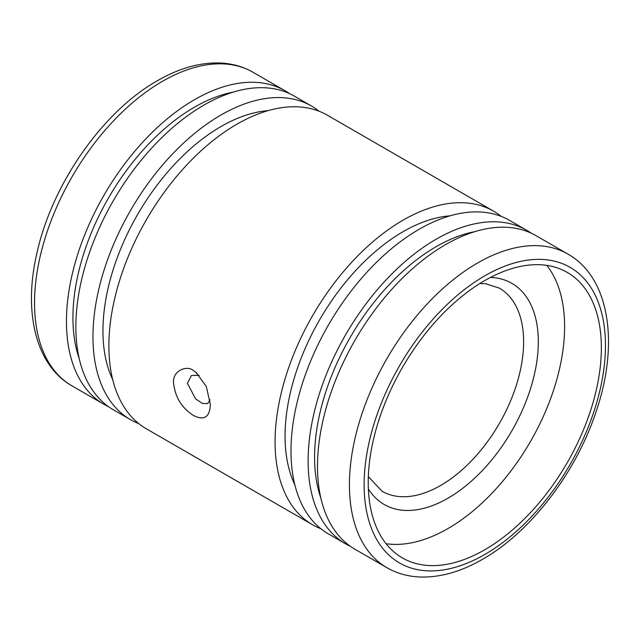 <?xml version="1.0" encoding="UTF-8"?>
<svg xmlns="http://www.w3.org/2000/svg" width="640" height="640" viewBox="0 0 640 640"><rect width="100%" height="100%" fill="white"/><g stroke="black" fill="none" stroke-linecap="round" stroke-linejoin="round"><path stroke-width="0.96" d="M317.504 466.384A181.048 104.528 -60 0 1 396.528 284.184A181.048 104.528 -60 0 1 536.048 235.68L567.968 254.104A181.048 104.528 -60 0 0 477.448 263.072A181.048 104.528 -60 0 0 349.424 484.808A181.048 104.528 -60 0 0 386.92 567.696L355 549.264A181.048 104.528 -60 0 1 317.504 466.384M546.768 265.368A164.848 95.176 -60 0 1 564.608 326.624A164.848 95.176 -60 0 1 504.448 479.144A164.848 95.176 -60 0 1 386.072 543.704M601.36 347.848A164.848 95.176 -60 0 1 529.4 513.744A164.848 95.176 -60 0 1 402.376 557.904A164.848 95.176 -60 0 1 368.232 482.44A164.848 95.176 -60 0 1 440.192 316.544A164.848 95.176 -60 0 1 567.216 272.384A164.848 95.176 -60 0 1 601.36 347.848M108.768 406.824A181.048 104.528 -60 0 1 103.952 404.32A181.048 104.528 -60 0 1 66.456 321.44A181.048 104.528 -60 0 1 145.488 139.24A181.048 104.528 -60 0 1 285 90.736A181.048 104.528 -60 0 1 289.576 93.656M79.224 358.64A171.896 99.24 -60 0 1 72.936 317.704A171.896 99.24 -60 0 1 233.072 92.16M138.768 423.616A181.048 104.528 -60 0 1 130.464 419.624A181.048 104.528 -60 0 1 92.96 336.744A181.048 104.528 -60 0 1 171.992 154.544A181.048 104.528 -60 0 1 311.504 106.04A181.048 104.528 -60 0 1 319.12 111.24M130.464 419.624L113.344 409.744A181.048 104.528 -60 0 1 75.848 326.864A181.048 104.528 -60 0 1 154.872 144.664A181.048 104.528 -60 0 1 294.392 96.16L311.504 106.04M112.72 379.624A166.928 96.376 -60 0 1 102.952 330.976A166.928 96.376 -60 0 1 267.992 110.672M294.832 484.768A166.928 96.376 -60 0 1 285.064 436.12A166.928 96.376 -60 0 1 450.104 215.816M350.424 546.344A181.048 104.528 -60 0 1 345.608 543.84A181.048 104.528 -60 0 1 308.112 460.96A181.048 104.528 -60 0 1 387.144 278.76A181.048 104.528 -60 0 1 526.656 230.256A181.048 104.528 -60 0 1 531.232 233.176M345.608 543.84L328.496 533.96A181.048 104.528 -60 0 1 290.992 451.08A181.048 104.528 -60 0 1 370.024 268.88A181.048 104.528 -60 0 1 509.536 220.376L526.656 230.256M320.88 498.16A171.896 99.24 -60 0 1 314.584 457.224A171.896 99.24 -60 0 1 474.728 231.68M320.88 528.76A181.048 104.528 -60 0 1 312.576 524.768A181.048 104.528 -60 0 1 275.072 441.888A181.048 104.528 -60 0 1 354.104 259.688A181.048 104.528 -60 0 1 493.616 211.184A181.048 104.528 -60 0 1 501.232 216.384M312.576 524.768L146.384 428.816A181.048 104.528 -60 0 1 108.88 345.936A181.048 104.528 -60 0 1 187.912 163.736A181.048 104.528 -60 0 1 327.424 115.232L493.616 211.184M173.6 383.304C172.016 370.32 187.568 364.936 193.464 370.624L195.864 372.24L206.304 386.432L210.36 404.52C209.768 417.232 204.136 420.888 193.464 415.488C181.792 407.984 175.168 397.256 173.6 383.304M210.048 399.776L207.696 403.592L202.464 403.456L195.664 398.944L187.384 383.304L191.448 375.464L199.216 375.312M484.792 554.48A170.656 98.528 -60 0 1 364.128 484.808A170.656 98.528 -60 0 1 484.792 275.808A170.656 98.528 -60 0 1 605.464 345.472A170.656 98.528 -60 0 1 484.792 554.48M479.824 283.544L485.688 283.768L499.328 288.112A117.28 67.712 -60 0 1 523.616 341.8A117.28 67.712 -60 0 1 440.688 485.44A117.28 67.712 -60 0 1 382.048 491.248L368.336 476.64M490.504 277.416A127.672 73.712 -60 0 1 535.624 368.624A127.672 73.712 -60 0 1 448.04 498.168A127.672 73.712 -60 0 1 368.376 488.952M103.952 404.32L72.032 385.896A181.048 104.528 -60 0 1 34.536 303.008A181.048 104.528 -60 0 1 162.552 81.272A181.048 104.528 -60 0 1 253.08 72.304L285 90.736M567.968 254.104C609.776 277.744 619.248 343.704 596.304 411.04C576.352 472.224 530.784 531.96 482.64 559.24C461.168 571.656 440.376 577.584 420.264 577.016C408.088 576.552 396.976 573.448 386.92 567.696M72.032 385.896C35.424 365.064 23.208 311.544 36.936 253.04C51.936 184.448 102.688 111.504 157.36 80.76C178.832 68.344 199.624 62.416 219.736 62.984C231.912 63.448 243.024 66.552 253.08 72.304M196.816 373.008L195.856 372.256"/></g></svg>
